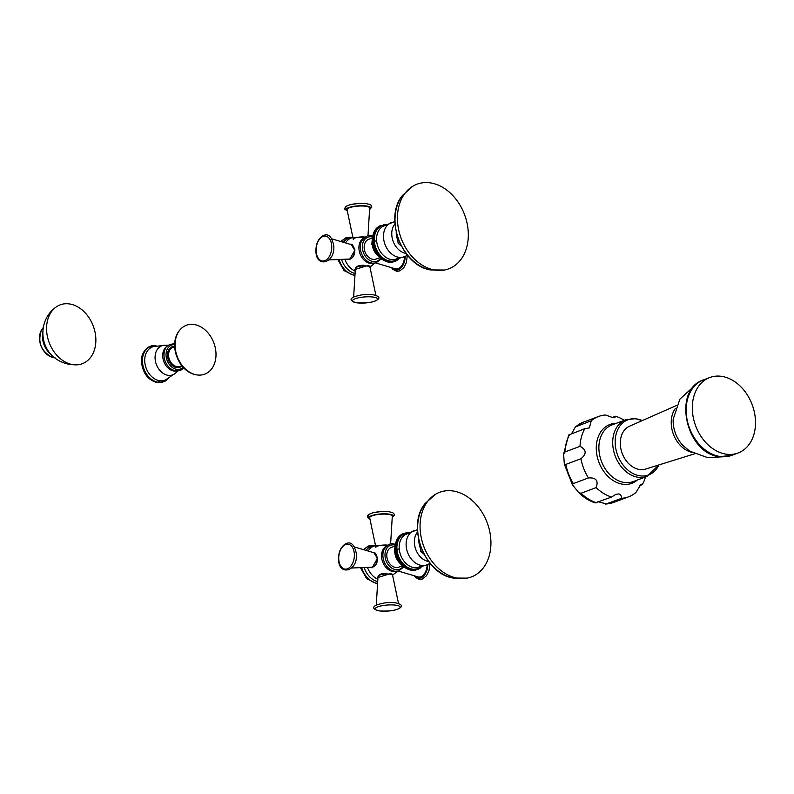 <?xml version="1.0" encoding="UTF-8"?>
<svg xmlns="http://www.w3.org/2000/svg" width="794" height="794" viewBox="0 0 794 794"><rect width="100%" height="100%" fill="white"/><g stroke="black" fill="none" stroke-linecap="round" stroke-linejoin="round"><path stroke-width="1.19" d="M197.398 374.986A26.113 19.552 -110.6 0 1 196.684 374.887A26.113 19.552 -110.6 0 1 177.241 356.585A26.113 19.552 -110.6 0 1 179.861 330.016A26.113 19.552 -110.6 0 1 193.686 324.458A26.113 19.552 69.4 0 1 215.928 352.248A26.113 19.552 69.4 0 1 197.398 374.986M55.312 307.625A31.442 23.542 69.4 0 1 68.989 303.874A31.442 23.542 -110.6 0 1 95.558 335.257A31.442 23.542 -110.6 0 1 76.78 364.853A31.442 23.542 -110.6 0 1 73.455 364.724A31.442 23.542 69.4 0 1 48.474 340.537A31.442 23.542 69.4 0 1 55.312 307.625C35.015 322.503 39.095 359.791 71.073 364.644L76.78 364.853M355.206 271.379L354.749 269.543L367.533 265.623L370.371 266.258L369.905 266.953M365.002 237.088L352.893 237.505A19.582 14.669 -110.6 0 0 352.05 237.356A19.582 14.669 -110.6 0 0 341.509 241.733M349.956 244.244L352.099 244.264L355.017 249.991L349.489 259.638L346.76 259.172M352.119 244.274A7.761 4.784 -82.9 0 0 350.283 244.344M349.936 259.608A7.761 4.784 97.1 0 1 348.457 259.092M370.351 266.198A7.761 1.876 -4.2 0 1 369.875 266.863M356.516 267.211A6.114 1.479 -4.2 0 1 363.454 265.196M372.336 237.952L368.704 239.312A10.55 7.9 69.4 0 0 364.178 248.165A10.55 7.9 69.4 0 0 376.118 259.062L379.75 257.703M395.273 261.236L396.891 259.906A18.738 14.034 -110.6 0 0 397.675 259.44L397.715 259.41A18.738 14.034 -110.6 0 0 398.459 258.864L398.499 258.834A18.738 14.034 -110.6 0 0 398.588 258.765M394.241 261.633L396.027 260.333A18.738 14.034 -110.6 0 0 396.841 259.936M393.149 261.921L395.114 260.64L395.114 261.375M391.184 261.841L392.524 262.159L394.191 260.898L394.171 261.683M390.221 261.931L391.531 262.288L393.258 261.107A18.738 14.034 -110.6 0 0 394.161 260.948M376.664 228.563L377.299 227.868L378.013 228.474A18.738 14.034 -110.6 0 1 378.669 227.789L377.358 227.421L375.294 229.754L372.704 235.987L372.307 241.942L374.361 241.168L373.111 240.721L372.307 241.942L374.043 249.296L377.914 255.747L382.311 259.628L388.464 262.169L390.519 262.338L392.296 261.196A18.738 14.034 -110.6 0 0 393.209 261.117M382.311 259.628L386.241 261.434M372.307 241.942L373.597 248.105L376.425 253.772L381.378 258.993L382.351 259.618L384.365 258.913A18.738 14.034 -110.6 0 0 385.279 259.449L385.328 259.479A18.738 14.034 -110.6 0 0 386.261 259.946L386.311 259.966A18.738 14.034 -110.6 0 0 387.254 260.363L386.39 261.653M392.236 261.196A18.738 14.034 -110.6 0 1 391.303 261.206L391.253 261.196A18.738 14.034 -110.6 0 1 390.311 261.127L390.261 261.117A18.738 14.034 -110.6 0 1 389.308 260.958L389.259 260.948A18.738 14.034 -110.6 0 1 388.306 260.71L388.256 260.7A18.738 14.034 -110.6 0 1 387.303 260.382M384.316 258.884A18.738 14.034 -110.6 0 1 383.423 258.268L383.423 258.268A18.738 14.034 -110.6 0 1 382.51 257.554L382.46 257.514A18.738 14.034 -110.6 0 1 381.626 256.78L381.577 256.73A18.738 14.034 -110.6 0 1 380.773 255.926L380.733 255.886A18.738 14.034 -110.6 0 1 379.959 255.023L379.919 254.973A18.738 14.034 -110.6 0 1 379.185 254.06L379.145 254.011A18.738 14.034 -110.6 0 1 378.46 253.048L378.42 252.998A18.738 14.034 -110.6 0 1 377.785 251.986L377.746 251.936A18.738 14.034 -110.6 0 1 377.16 250.884L377.13 250.825A18.738 14.034 -110.6 0 1 376.584 249.753L376.555 249.683A18.738 14.034 -110.6 0 1 376.078 248.582L376.048 248.512A18.738 14.034 -110.6 0 1 375.622 247.381L375.602 247.321A18.738 14.034 -110.6 0 1 375.234 246.16L375.215 246.1A18.738 14.034 -110.6 0 1 374.907 244.929L374.887 244.87A18.738 14.034 -110.6 0 1 374.639 243.689L374.629 243.629A18.738 14.034 -110.6 0 1 374.45 242.448L374.44 242.378A18.738 14.034 -110.6 0 1 374.321 241.207L374.361 241.168A2.968 0.715 -4.2 0 0 376.614 240.671A17.815 13.339 -110.6 0 1 382.609 226.528L394.836 221.536M399.203 258.219L398.151 259.459M398.459 258.864L397.258 260.124M397.734 259.946L397.715 259.41M397.675 259.44L396.285 260.73M396.901 260.501L396.891 259.906M396.017 260.978L396.027 260.333M393.199 261.901L393.258 261.107M392.206 262.04L392.296 261.196M391.194 262.089L391.303 261.206M391.253 261.196L389.497 262.298M390.172 262.05L390.311 261.127M390.261 261.117L388.464 262.169M389.139 261.921L389.308 260.958M389.259 260.948L387.422 261.951M388.097 261.702L388.306 260.71M387.065 261.405L388.256 260.7M387.254 260.363L385.358 261.266M386.033 261.018L386.311 259.966M386.261 259.946L384.336 260.799M385.011 260.541L385.328 259.479M385.279 259.449L383.333 260.253M384.008 259.995L384.365 258.913M381.378 258.993L383.433 258.219M383.026 259.37L383.423 258.268L381.388 258.923M380.465 258.278L382.519 257.504M382.063 258.665L382.51 257.554M382.46 257.514L380.455 258.139M379.572 257.494L381.636 256.72M381.13 257.891L381.626 256.78M381.577 256.73L379.552 257.306M378.728 256.651L380.783 255.876M380.237 257.048L380.773 255.926M380.733 255.886L378.698 256.393M377.914 255.747L379.979 254.973M379.373 256.144L379.959 255.023M379.919 254.973L377.875 255.43M377.15 254.785L379.204 254.011M378.549 255.172L379.185 254.06M379.145 254.011L377.1 254.398M376.425 253.772L378.48 252.998M377.775 254.149L378.46 253.048M378.42 252.998L376.376 253.326M375.751 252.71L377.805 251.936M377.051 253.078L377.785 251.986M377.746 251.936L375.701 252.204M375.125 251.609L377.18 250.835M376.376 251.956L377.16 250.884M377.13 250.825L375.086 251.043M374.56 250.467L376.614 249.693M375.761 250.795L376.584 249.753M376.555 249.683L374.53 249.852M374.043 249.296L376.108 248.532M375.205 249.594L376.078 248.582M376.048 248.512L374.034 248.621M373.597 248.105L375.651 247.331M374.708 248.373L375.622 247.381M375.602 247.321L373.597 247.381M373.21 246.894L375.264 246.12M374.272 247.123L375.234 246.16M375.215 246.1L373.23 246.11M372.882 245.664L374.937 244.889M373.905 245.852L374.907 244.929M374.887 244.87L372.922 244.83M372.624 244.423L374.679 243.649M373.597 244.572L374.639 243.689M374.629 243.629L372.694 243.54M372.436 243.182L374.49 242.408M373.369 243.292L374.45 242.448M374.44 242.378L372.525 242.259M373.2 242.001L374.321 241.207M374.748 230.925L372.704 235.987L372.436 240.979M377.299 227.868L378.669 227.789A18.738 14.034 -110.6 0 1 379.403 227.144L378.152 226.786L377.408 227.918M379.443 227.104A18.738 14.034 -110.6 0 1 380.187 226.568L378.986 226.23L378.192 227.342M380.237 226.538A18.738 14.034 -110.6 0 1 381.011 226.062L380.534 225.496L379.601 225.992M381.06 226.042A18.738 14.034 -110.6 0 1 381.874 225.645L380.614 225.496M372.406 239.709L374.311 239.937L373.111 240.721M372.455 238.458L374.321 238.716L373.081 239.451M372.575 237.227L374.401 237.525L373.13 238.2M372.763 236.026L374.55 236.354L373.249 236.979M373.021 234.865L374.768 235.213L373.438 235.778M373.349 233.744L375.046 234.101L373.696 234.617M373.736 232.662L375.393 233.039L374.024 233.486M374.192 231.64L375.8 232.027L374.411 232.414M374.708 230.667L376.277 231.064L374.867 231.382M375.294 229.754L376.803 230.151L375.383 230.409M375.929 228.91L377.388 229.297L375.969 229.496M378.013 228.474L376.604 228.652M383.75 225.03A18.738 14.034 -110.6 0 1 384.643 224.871L384.693 224.861A18.738 14.034 -110.6 0 1 385.616 224.771L385.666 224.771A18.738 14.034 -110.6 0 1 385.834 224.771M372.247 240.711L374.311 239.937M372.257 239.49L374.321 238.716M372.346 238.299L374.401 237.525M372.485 237.118L374.55 236.354M372.704 235.987L374.768 235.213M372.982 234.875L375.046 234.101M378.033 227.163L379.403 227.144M378.827 226.528L380.187 226.568M379.661 225.972L381.011 226.062M380.534 225.496L381.874 225.645M383.353 224.573L384.643 224.871M384.693 224.861L383.869 224.623M384.346 224.444L385.616 224.771M385.666 224.771L384.981 224.533M385.358 224.394L386.599 224.771M399.739 242.706L398.141 243.301L397.397 236.533M401.367 246.061L398.141 243.301M444.442 270.029A45.198 33.844 69.4 0 1 436.085 270.248A45.198 33.844 -110.6 0 1 399.501 233.208A45.198 33.844 -110.6 0 1 412.969 186.124A45.198 33.844 -110.6 0 1 429.663 182.779A45.198 33.844 69.4 0 1 467.527 225.585A45.198 33.844 69.4 0 1 444.442 270.029L430.537 269.94A43.859 32.842 -110.6 0 1 398.648 239.351A43.859 32.842 -110.6 0 1 402.558 195.334C383.591 217.377 401.754 265.801 430.537 269.94M375.79 262.973L395.343 268.789A11.344 6.997 -82.9 0 0 404.523 256.68M353.28 239.341L347.057 209.765A11.344 2.739 -4.2 0 1 353.181 206.758A11.344 2.739 -4.2 0 1 365.399 206.202A11.344 2.739 175.8 0 1 369.667 208.107L367.979 235.887M377.835 579.481L377.368 577.645L390.162 573.725L393 574.36L392.534 575.054M387.621 545.19L375.522 545.607M372.584 552.346L374.718 552.366L377.646 558.093L372.108 567.74L369.389 567.273M374.748 552.376A7.761 4.784 -82.9 0 0 372.912 552.445M372.555 567.71A7.761 4.784 97.1 0 1 371.086 567.204M392.97 574.3A7.761 1.876 -4.2 0 1 392.494 574.975M379.145 575.313A6.114 1.479 -4.2 0 1 386.083 573.298M394.955 546.064L391.333 547.423A10.55 7.9 69.4 0 0 386.797 556.276A10.55 7.9 69.4 0 0 398.737 567.174L402.369 565.804M417.902 569.348L419.52 568.018A18.738 14.034 -110.6 0 0 420.304 567.541L420.344 567.511A18.738 14.034 -110.6 0 0 421.088 566.966L421.128 566.936A18.738 14.034 -110.6 0 0 421.207 566.866M416.86 569.735L418.656 568.435A18.738 14.034 -110.6 0 0 419.47 568.038M415.778 570.023L417.743 568.742L417.733 569.477M413.813 569.943L415.153 570.261L416.82 569L416.79 569.784M412.85 570.032L414.16 570.4L415.887 569.209A18.738 14.034 -110.6 0 0 416.781 569.05M398.598 537.389L400.603 536.615A18.738 14.034 -110.6 0 1 401.288 535.9L399.987 535.523L397.913 537.856L395.333 544.089L394.936 550.044L396.99 549.269L395.73 548.823L394.936 550.044L396.672 557.408L399.769 562.886L404.94 567.74L411.084 570.271L413.148 570.439L414.915 569.298A18.738 14.034 -110.6 0 0 415.838 569.219L415.867 569.179M404.94 567.74L408.87 569.536M394.936 550.044L396.226 556.207L399.045 561.874L404.97 567.73L406.994 567.015A18.738 14.034 -110.6 0 0 407.908 567.551L407.957 567.581A18.738 14.034 -110.6 0 0 408.89 568.047L408.94 568.077A18.738 14.034 -110.6 0 0 409.883 568.464L409.019 569.755M414.865 569.308A18.738 14.034 -110.6 0 1 413.932 569.308L413.882 569.308A18.738 14.034 -110.6 0 1 412.94 569.229L412.88 569.219A18.738 14.034 -110.6 0 1 411.937 569.06L411.878 569.05A18.738 14.034 -110.6 0 1 410.935 568.812L410.875 568.802A18.738 14.034 -110.6 0 1 409.932 568.484M406.945 566.985A18.738 14.034 -110.6 0 1 406.052 566.37L406.002 566.34A18.738 14.034 -110.6 0 1 405.139 565.665L405.089 565.626A18.738 14.034 -110.6 0 1 404.255 564.881L404.206 564.842A18.738 14.034 -110.6 0 1 403.402 564.038L403.352 563.988A18.738 14.034 -110.6 0 1 402.588 563.125L402.538 563.075A18.738 14.034 -110.6 0 1 401.814 562.172L401.774 562.112A18.738 14.034 -110.6 0 1 401.089 561.15L401.049 561.1A18.738 14.034 -110.6 0 1 400.404 560.098L400.375 560.038A18.738 14.034 -110.6 0 1 399.779 558.996L399.749 558.936A18.738 14.034 -110.6 0 1 399.213 557.854L399.183 557.795A18.738 14.034 -110.6 0 1 398.697 556.683L398.677 556.624A18.738 14.034 -110.6 0 1 398.251 555.482L398.221 555.423A18.738 14.034 -110.6 0 1 397.854 554.272L397.834 554.202A18.738 14.034 -110.6 0 1 397.526 553.031L397.516 552.971A18.738 14.034 -110.6 0 1 397.268 551.79L397.258 551.731A18.738 14.034 -110.6 0 1 397.069 550.55L397.069 550.48A18.738 14.034 -110.6 0 1 396.95 549.309L396.99 549.269A2.968 0.715 -4.2 0 0 399.243 548.773A17.815 13.339 -110.6 0 1 405.238 534.63L417.455 529.648M421.832 566.321L420.77 567.561M421.088 566.966L419.877 568.236M420.354 568.057L420.344 567.511M420.304 567.541L418.914 568.841M419.52 568.613L419.52 568.018M418.646 569.08L418.656 568.435M415.828 570.003L415.887 569.209M414.835 570.142L414.915 569.298M413.823 570.191L413.932 569.308M413.882 569.308L412.126 570.4M412.801 570.152L412.94 569.229M412.88 569.219L411.084 570.271M411.768 570.023L411.937 569.06M411.878 569.05L410.051 570.062M410.726 569.804L410.935 568.812M409.694 569.506L410.875 568.802M409.883 568.464L407.987 569.367M408.662 569.119L408.94 568.077M408.89 568.047L406.965 568.901M407.64 568.653L407.957 567.581M407.908 567.551L405.962 568.355M406.637 568.097L406.994 567.015M403.997 567.095L406.062 566.321M405.645 567.472L406.052 566.37M406.002 566.34L404.007 567.025M403.084 566.38L405.148 565.606M404.692 566.767L405.139 565.665M405.089 565.626L403.084 566.251M402.201 565.596L404.265 564.822M403.759 565.993L404.255 564.881M404.206 564.842L402.181 565.407M401.357 564.752L403.412 563.978M402.856 565.149L403.402 564.038M403.352 563.988L401.317 564.494M400.543 563.849L402.598 563.075M401.992 564.246L402.588 563.125M402.538 563.075L400.504 563.532M399.769 562.886L401.833 562.112M401.178 563.274L401.814 562.172M401.774 562.112L399.729 562.509M399.045 561.874L401.109 561.1M400.404 562.251L401.089 561.15M401.049 561.1L399.005 561.427M398.37 560.812L400.434 560.038M399.68 561.179L400.404 560.098M400.375 560.038L398.33 560.316M397.754 559.71L399.809 558.936M399.005 560.058L399.779 558.996M399.749 558.936L397.715 559.155M397.179 558.579L399.243 557.805M398.389 558.897L399.213 557.854M399.183 557.795L397.149 557.954M396.672 557.408L398.727 556.634M397.834 557.706L398.697 556.683M398.677 556.624L396.653 556.733M396.226 556.207L398.28 555.433M397.328 556.475L398.251 555.482M398.221 555.423L396.226 555.482M395.829 554.996L397.893 554.222M396.901 555.224L397.854 554.272M397.834 554.202L395.849 554.212M395.511 553.765L397.566 552.991M396.524 553.964L397.526 553.031M397.516 552.971L395.551 552.932M395.253 552.525L397.308 551.751M396.226 552.684L397.268 551.79M397.258 551.731L395.313 551.651M395.055 551.284L397.119 550.51M395.988 551.393L397.069 550.55M397.069 550.48L395.154 550.361M395.829 550.103L396.95 549.309M397.367 539.027L395.333 544.089L395.055 549.081M397.913 537.856L399.958 537.409A18.738 14.034 -110.6 0 1 400.603 536.615L399.918 535.98L399.293 536.675M401.327 535.861A18.738 14.034 -110.6 0 1 402.032 535.245L400.781 534.888L400.027 536.019M402.072 535.216A18.738 14.034 -110.6 0 1 402.816 534.67L401.615 534.332L400.811 535.444M402.856 534.64A18.738 14.034 -110.6 0 1 403.64 534.164L403.163 533.598L402.23 534.104M403.689 534.144A18.738 14.034 -110.6 0 1 404.503 533.747L403.243 533.598M395.035 547.81L396.931 548.039L395.73 548.823M395.084 546.56L396.95 546.828L395.71 547.562M395.204 545.329L397.03 545.627L395.759 546.312M395.392 544.138L397.179 544.456L395.878 545.081M395.64 542.967L397.387 543.314L396.067 543.88M395.968 541.845L397.675 542.213L396.325 542.719M396.365 540.774L398.012 541.151L396.643 541.597M396.821 539.741L398.429 540.128L397.04 540.516M397.337 538.769L398.896 539.166L397.496 539.493M398.598 537.607L399.432 538.253L398.012 538.521M406.369 533.131A18.738 14.034 -110.6 0 1 407.272 532.973L407.322 532.992A18.738 14.034 -110.6 0 1 408.245 532.883L408.295 532.873A18.738 14.034 -110.6 0 1 408.463 532.873M394.876 548.813L396.931 548.039M394.886 547.592L396.95 546.828M394.965 546.401L397.03 545.627M395.114 545.23L397.179 544.456M395.333 544.089L397.387 543.314M395.611 542.977L397.675 542.213M399.233 536.754L399.987 537.369A18.738 14.034 -110.6 0 0 399.402 538.213M399.918 535.98L401.288 535.9M400.662 535.265L402.032 535.245M401.456 534.63L402.816 534.67M402.29 534.074L403.64 534.164M403.163 533.598L404.503 533.747M405.982 532.685L407.272 532.973M407.322 532.963L406.488 532.724M406.975 532.546L408.245 532.883M408.295 532.873L407.61 532.635M407.987 532.496L409.228 532.873M422.358 550.808L420.77 551.403L420.016 544.634M423.996 554.162L420.77 551.403M467.071 578.131A45.198 33.844 69.4 0 1 458.714 578.35A45.198 33.844 -110.6 0 1 422.13 541.309A45.198 33.844 -110.6 0 1 435.598 494.235A45.198 33.844 -110.6 0 1 452.282 490.881A45.198 33.844 69.4 0 1 490.146 533.687A45.198 33.844 69.4 0 1 467.071 578.131L453.156 578.042A43.859 32.842 -110.6 0 1 421.277 547.453A43.859 32.842 -110.6 0 1 425.177 503.446C406.22 525.489 424.383 573.903 453.156 578.042M398.409 571.085L417.972 576.901A11.344 6.997 -82.9 0 0 427.152 564.782M375.909 547.453L369.686 517.867A11.344 2.739 -4.2 0 1 375.81 514.859A11.344 2.739 -4.2 0 1 388.018 514.314A11.344 2.739 175.8 0 1 392.296 516.209L390.608 543.989M645.502 476.976A42.886 32.117 -110.6 0 1 642.326 484.618L641.086 484.142L635.895 492.518A42.886 32.117 -110.6 0 1 628.63 496.806A42.886 32.117 -110.6 0 1 621.593 498.304L605.733 504.111L613.564 502.453A42.886 32.117 -110.6 0 1 606.527 503.952L597.932 501.689M571.611 433.633L575.372 426.924L583.441 422.15L598.507 416.503A42.886 32.117 69.4 0 1 605.544 414.994L612.978 417.694L614.884 417.594L615.558 416.245A42.886 32.117 -110.6 0 1 624.263 420.334M612.095 417.545L615.558 416.245M575.372 426.924L591.242 420.78L589.406 427.897L584.801 428.681L568.702 435.013L563.611 454.029L564.931 451.985L579.997 446.337C586.548 449.741 586.845 453.88 580.91 458.753A42.886 32.117 69.4 0 0 588.423 477.928C596.086 477.482 598.666 480.698 596.145 487.585A42.886 32.117 69.4 0 0 611.569 497.064L615.797 494.374L618.576 493.947C620.332 493.967 621.335 495.416 621.593 498.304M580.91 458.753L565.844 464.401L564.336 464.153L563.611 454.029M596.145 487.585L581.079 493.243L578.737 492.608L572.365 484.687L573.357 483.576L588.423 477.928M578.737 492.608C583.679 497.58 589.208 501.004 595.302 502.87L611.569 497.064M598.507 416.503A42.886 32.117 69.4 0 0 591.242 420.78M584.801 428.681A42.886 32.117 69.4 0 0 579.997 446.337M639.299 485.759L642.326 484.618M625.791 419.758L635.428 418.666L642.237 420.612A29.447 22.053 -110.6 0 0 636.173 418.885A29.447 22.053 69.4 0 0 615.261 444.531A29.447 22.053 69.4 0 0 640.351 475.884A29.447 22.053 -110.6 0 0 658.861 464.947L647.041 476.4A30.251 22.649 -110.6 0 1 638.565 477.353A30.251 22.649 69.4 0 1 613.603 450.635A30.251 22.649 69.4 0 1 625.791 419.758L611.976 424.939A30.251 22.649 69.4 0 0 599.788 455.816A30.251 22.649 69.4 0 0 624.749 482.534A30.251 22.649 69.4 0 0 633.225 481.581L647.041 476.4M676.438 405.526L629.543 426.209A22.907 17.15 69.4 0 0 621.097 449.791A22.907 17.15 69.4 0 0 639.895 469.552A22.907 17.15 69.4 0 0 645.621 469.075L694.542 453.821M721.051 376.267A40.296 30.172 69.4 0 0 709.757 377.537A40.296 30.172 69.4 0 0 693.519 418.666A40.296 30.172 69.4 0 0 726.778 454.257A40.296 30.172 -110.6 0 0 738.063 452.997A40.296 30.172 -110.6 0 0 754.3 411.858A40.296 30.172 -110.6 0 0 721.051 376.267M175.583 373.061L165.797 379.77A17.736 13.28 -110.6 0 1 159.882 380.733A17.736 13.28 -110.6 0 1 145.103 364.406A17.736 13.28 -110.6 0 1 153.371 346.65L165.152 345.261A15.513 11.612 69.4 0 0 155.167 359.444A15.513 11.612 69.4 0 0 168.328 375.354A15.513 11.612 -110.6 0 0 175.583 373.061L178.064 370.957M167.405 346.045A13.429 10.054 69.4 0 0 163.316 360.019A13.429 10.054 69.4 0 0 174.204 371.076A3.98 2.451 97.1 0 1 175.027 370.768M165.073 349.429A13.855 10.382 69.4 0 0 165.023 349.529L165.023 349.529A13.855 10.382 69.4 0 0 172.685 369.935L172.685 369.935A13.855 10.382 69.4 0 0 175.841 370.887M174.204 371.076A13.429 10.054 69.4 0 0 176.764 370.997M168.288 378.42A18.758 14.044 -110.6 0 1 158.463 382.281A18.758 14.044 -110.6 0 1 142.483 362.312A18.758 14.044 -110.6 0 1 155.803 345.976M159.882 380.733A3.98 2.451 -82.9 0 0 158.463 382.281M183.146 367.245A12.734 9.538 -110.6 0 1 176.933 369.369A12.734 9.538 -110.6 0 1 166.105 356.089A12.734 9.538 -110.6 0 1 174.68 344.675M174.67 346.402A10.947 8.198 69.4 0 0 167.514 356.337A10.947 8.198 69.4 0 0 176.804 367.632A10.947 8.198 69.4 0 0 182.005 365.945M174.68 346.71L172.963 347.355A10.153 7.603 69.4 0 0 168.874 357.717A10.153 7.603 69.4 0 0 177.251 366.679A10.153 7.603 69.4 0 0 180.089 366.362L181.806 365.716M43.303 327.446L41.635 329.758A17.002 12.734 69.4 0 0 51.928 357.181L55.114 357.876M42.767 332.746A18.411 13.786 69.4 0 0 50.806 354.184M355.077 273.464A18.52 13.875 -110.6 0 1 341.529 259.39M343.395 242.299A18.52 13.875 -110.6 0 1 349.598 238.041L353.32 237.446M354.987 274.972A3.98 2.451 -82.9 0 0 354.839 275.25A19.582 14.669 -110.6 0 1 339.068 259.489M355.037 271.062A17.905 13.409 -110.6 0 1 344.814 259.251M345.559 242.934A17.905 13.409 -110.6 0 1 352.576 237.624M364.009 237.833A13.637 10.213 69.4 0 0 359.464 251.966A13.637 10.213 69.4 0 0 370.58 263.439A13.637 10.213 69.4 0 0 373.547 263.28M363.126 265.166L357.072 266.337L355.404 268.203A7.295 1.767 -4.2 0 1 359.563 266.337A7.295 1.767 -4.2 0 1 367.215 266.03A7.295 1.767 -4.2 0 1 369.954 267.131L368.714 265.772M357.27 302.861A12.535 3.027 -4.2 0 1 355.265 298.723A12.535 3.027 -4.2 0 1 372.823 297.025A12.535 3.027 175.8 0 1 374.837 301.154A12.535 3.027 175.8 0 1 357.27 302.861M370.58 263.439A3.98 2.451 97.1 0 1 371.542 263.072M372.594 236.165L370.848 235.788C368.505 234.617 365.419 236.354 361.588 240.999L361.588 240.999A13.984 10.471 69.4 0 0 369.647 262.486L369.647 262.486A13.984 10.471 69.4 0 0 372.217 263.171M380.515 258.338A12.823 9.597 -110.6 0 1 373.319 261.593A12.823 9.597 -110.6 0 1 362.401 247.946A12.823 9.597 -110.6 0 1 371.503 236.791A12.823 9.597 -110.6 0 1 372.485 236.969M377.716 255.549A13.647 10.223 -110.6 0 1 372.158 243.966A13.647 10.223 -110.6 0 1 372.227 240.91M395.978 260.353A18.738 14.034 -110.6 0 1 395.134 260.67M395.084 260.69A18.738 14.034 -110.6 0 1 394.211 260.928M399.412 257.385L394.995 259.559A17.815 13.339 -110.6 0 1 376.614 240.671M374.321 241.138A18.738 14.034 -110.6 0 1 374.262 239.967M374.262 239.907A18.738 14.034 -110.6 0 1 374.272 238.756M374.272 238.686A18.738 14.034 -110.6 0 1 374.351 237.555M374.361 237.485A18.738 14.034 -110.6 0 1 374.5 236.374M374.51 236.314A18.738 14.034 -110.6 0 1 374.708 235.232M374.728 235.173A18.738 14.034 -110.6 0 1 374.996 234.121M375.006 234.071A18.738 14.034 -110.6 0 1 375.334 233.059M375.354 233.009A18.738 14.034 -110.6 0 1 375.751 232.037M375.77 231.987A18.738 14.034 -110.6 0 1 376.217 231.074M376.247 231.024A18.738 14.034 -110.6 0 1 376.743 230.161M376.773 230.111A18.738 14.034 -110.6 0 1 377.329 229.307M377.368 229.258A18.738 14.034 -110.6 0 1 377.974 228.513M381.924 225.625A18.738 14.034 -110.6 0 1 382.777 225.298M382.817 225.288A18.738 14.034 -110.6 0 1 383.701 225.039M394.995 259.559L404.831 256.541A18.292 13.697 69.4 0 1 383.552 237.882A18.292 13.697 -110.6 0 1 391.998 222.33M394.955 223.888A17.14 12.833 -110.6 0 0 391.809 235.242A17.14 12.833 69.4 0 0 406.032 253.425M397.824 240.344A16.366 12.257 69.4 0 1 396.285 233.853A16.366 12.257 -110.6 0 1 396.236 232.295M392.305 267.886A12.436 7.672 -82.9 0 0 400.583 268.312A12.436 7.672 -82.9 0 0 405.208 256.373M365.051 237.049A7.295 1.767 175.8 0 0 353.866 238.518M347.315 210.986A12.436 3.007 -4.2 0 1 350.501 207.055A12.436 3.007 -4.2 0 1 366.074 205.954A12.436 3.007 175.8 0 1 369.597 209.348M346.779 208.564A12.535 3.027 -4.2 0 1 350.531 204.663A12.535 3.027 -4.2 0 1 365.965 203.621M351.285 244.641A7.295 4.506 97.1 0 1 354.461 250.09A7.295 4.506 97.1 0 1 349.489 259.052C353.052 258.169 354.819 255.231 354.789 250.259L351.285 244.641L331.713 238.825M316.151 251.48A12.535 7.732 97.1 0 1 323.039 236.433A12.535 7.732 97.1 0 1 331.703 245.644A12.535 7.732 -82.9 0 1 324.815 260.69A12.535 7.732 -82.9 0 1 316.151 251.48M377.706 581.565A18.52 13.875 -110.6 0 1 364.158 567.492M366.024 550.401A18.52 13.875 -110.6 0 1 372.227 546.143L375.949 545.547M377.616 583.074A3.98 2.451 -82.9 0 0 377.468 583.362A19.582 14.669 -110.6 0 1 361.697 567.591M364.138 549.835A19.582 14.669 -110.6 0 1 374.679 545.458A19.582 14.669 -110.6 0 1 375.512 545.587M377.656 579.173A17.905 13.409 -110.6 0 1 367.443 567.353M368.188 551.046A17.905 13.409 -110.6 0 1 375.205 545.726M386.628 545.935A13.637 10.213 69.4 0 0 382.093 560.078A13.637 10.213 69.4 0 0 393.209 571.541A13.637 10.213 69.4 0 0 396.176 571.382M385.745 573.278L379.691 574.439L378.023 576.305A7.295 1.767 -4.2 0 1 382.192 574.439A7.295 1.767 -4.2 0 1 389.834 574.131A7.295 1.767 -4.2 0 1 392.583 575.233L391.333 573.883M379.899 610.963A12.535 3.027 -4.2 0 1 377.884 606.834A12.535 3.027 -4.2 0 1 395.452 605.127A12.535 3.027 175.8 0 1 397.457 609.256A12.535 3.027 175.8 0 1 379.899 610.963M393.209 571.541A3.98 2.451 97.1 0 1 394.161 571.174M395.223 544.277L393.467 543.89C391.124 542.729 388.038 544.456 384.217 549.101L384.217 549.101A13.984 10.471 69.4 0 0 392.276 570.588L392.276 570.588A13.984 10.471 69.4 0 0 394.846 571.273M403.134 566.44A12.823 9.597 -110.6 0 1 395.948 569.695A12.823 9.597 -110.6 0 1 385.021 556.058A12.823 9.597 -110.6 0 1 394.122 544.892A12.823 9.597 -110.6 0 1 395.114 545.071M400.345 563.661A13.647 10.223 -110.6 0 1 394.787 552.068A13.647 10.223 -110.6 0 1 394.856 549.011M418.607 568.454A18.738 14.034 -110.6 0 1 417.763 568.782M417.713 568.792A18.738 14.034 -110.6 0 1 416.83 569.04M422.031 565.497L417.624 567.67A17.815 13.339 -110.6 0 1 399.243 548.773M396.94 549.24A18.738 14.034 -110.6 0 1 396.891 548.078M396.891 548.009A18.738 14.034 -110.6 0 1 396.901 546.858M396.901 546.788A18.738 14.034 -110.6 0 1 396.98 545.657M396.98 545.597A18.738 14.034 -110.6 0 1 397.119 544.486M397.129 544.416A18.738 14.034 -110.6 0 1 397.337 543.334M397.347 543.275A18.738 14.034 -110.6 0 1 397.615 542.233M397.635 542.173A18.738 14.034 -110.6 0 1 397.963 541.161M397.983 541.111A18.738 14.034 -110.6 0 1 398.37 540.148M398.399 540.089A18.738 14.034 -110.6 0 1 398.846 539.176M398.866 539.126A18.738 14.034 -110.6 0 1 399.372 538.263M404.553 533.727A18.738 14.034 -110.6 0 1 405.397 533.399M405.446 533.389A18.738 14.034 -110.6 0 1 406.32 533.141M417.624 567.67L427.46 564.653A18.292 13.697 69.4 0 1 406.171 545.994A18.292 13.697 -110.6 0 1 414.627 530.432M417.575 531.99A17.14 12.833 -110.6 0 0 414.428 543.344A17.14 12.833 69.4 0 0 428.661 561.537M420.453 548.446A16.366 12.257 69.4 0 1 418.914 541.965A16.366 12.257 -110.6 0 1 418.865 540.396M414.925 575.987A12.436 7.672 -82.9 0 0 423.202 576.424A12.436 7.672 -82.9 0 0 427.837 564.474M387.68 545.15A7.295 1.767 175.8 0 0 376.485 546.619M369.944 519.087A12.436 3.007 -4.2 0 1 373.12 515.157A12.436 3.007 -4.2 0 1 388.703 514.055A12.436 3.007 175.8 0 1 392.216 517.45M369.399 516.666A12.535 3.027 -4.2 0 1 373.15 512.765A12.535 3.027 -4.2 0 1 388.594 511.723M373.905 552.743A7.295 4.506 97.1 0 1 377.081 558.192A7.295 4.506 97.1 0 1 372.118 567.154C375.681 566.271 377.448 563.343 377.418 558.371L373.905 552.743L354.342 546.927M338.78 559.581A12.535 7.732 97.1 0 1 345.668 544.545A12.535 7.732 97.1 0 1 354.332 553.755A12.535 7.732 -82.9 0 1 347.444 568.792A12.535 7.732 -82.9 0 1 338.78 559.581M569.735 434.328A42.886 32.117 69.4 0 0 564.931 451.985M565.844 464.401A42.886 32.117 69.4 0 0 573.357 483.576M581.079 493.243A42.886 32.117 69.4 0 0 596.502 502.711M583.441 422.15A42.886 32.117 69.4 0 0 576.176 426.438M616.114 423.391A31.383 23.502 69.4 0 0 596.512 452.451A31.383 23.502 69.4 0 0 623.101 484.28A31.383 23.502 69.4 0 0 637.354 480.033M675.228 408.632A26.142 19.572 69.4 0 0 673.391 434.209A26.142 19.572 69.4 0 0 691.594 452.272M695.445 384.921L679.863 399.203L673.183 419.192A28.187 21.11 69.4 0 0 683.118 445.662L689.817 451.181L707.474 457.562L722.421 456.838M731.909 455.299A40.296 30.172 -110.6 0 1 720.624 456.57A40.296 30.172 69.4 0 1 687.376 420.979A40.296 30.172 69.4 0 1 703.613 379.84C671.645 389.824 686.105 454.515 719.96 456.649L731.909 455.299L738.063 452.997M165.152 345.261L168.417 345.221M168.507 378.291L165.728 380.922L157.778 382.787C148.538 380.524 143.109 373.795 141.501 362.58C140.042 355.801 146.185 344.07 155.515 345.837L156.388 345.976M165.023 349.529C165.708 346.174 168.864 344.249 174.482 343.742L174.72 343.772M183.771 367.89L181.072 370.054L175.98 370.937L172.685 369.935M196.684 374.887C178.372 372.436 167.673 343.901 179.861 330.016M41.635 329.758C37.328 341.797 40.762 350.938 51.928 357.181M374.788 263.181L369.954 267.112L375.89 295.338M355.404 268.203L353.648 296.976M357.102 302.871C350.65 301.353 349.38 299.447 353.3 297.154C360.178 294.663 366.689 293.84 372.823 294.713C378.391 295.914 380.108 297.472 377.984 299.378C374.51 302.147 367.543 303.308 357.102 302.871M381.12 258.874L375.999 262.913L372.346 263.201L369.686 262.496M372.247 239.401L371.84 244.215L378.758 256.69M378.619 256.581L378.123 256.025M377.805 255.658L377.309 255.043M377.041 254.685L376.555 254.001M376.326 253.663L375.86 252.929M375.651 252.591L375.215 251.807M375.036 251.48L374.629 250.656M374.48 250.328L374.103 249.475M373.974 249.147L373.637 248.274M373.527 247.936L373.24 247.043M373.14 246.706L372.902 245.812M372.823 245.455L372.634 244.572M372.565 244.185L372.426 243.321M372.376 242.914L372.297 242.081M372.227 240.84L372.257 241.634M372.217 240.364L372.227 239.619M372.247 239.093L372.287 238.408M372.346 237.843L372.426 237.217M372.515 236.612L372.624 236.046M407.491 255.281L404.831 256.541M412.969 186.124L402.558 195.334M391.521 267.657L392.772 269.275L396.712 271.33L399.908 270.863L403.888 267.578L406.379 262.586L407.322 255.36M340.755 241.515L345.658 237.922L352.864 237.376M354.928 275.935L344.07 270.595L337.817 259.549M369.587 209.507L371.85 207.115L371.076 205.209L369.567 204.366L366.133 203.611L357.935 203.502L350.491 204.644L346.611 206.053L345.241 207.105L344.755 209.11L347.345 211.135M349.489 259.052L329.103 259.916M315.952 251.658C315.734 244.631 317.828 239.47 322.235 236.175C327.872 232.721 331.723 235.897 333.768 245.693C335.435 263.439 316.25 268.243 315.952 251.658M392.583 575.233L398.519 603.44M378.023 576.305L376.277 605.078M379.721 610.973C373.269 609.455 372.009 607.549 375.919 605.266C382.807 602.765 389.318 601.951 395.452 602.815C401.01 604.016 402.737 605.574 400.613 607.479C397.129 610.249 390.172 611.41 379.721 610.973M392.573 575.213L397.407 571.283M403.739 566.976L398.618 571.025L394.975 571.303L392.315 570.598M394.876 547.503L394.459 552.316L401.377 564.792M402.092 565.556L401.605 565.06M401.238 564.683L400.742 564.127M400.434 563.76L399.938 563.144M399.67 562.787L399.183 562.112M398.955 561.765L398.479 561.03M398.28 560.693L397.834 559.909M397.665 559.581L397.248 558.758M397.099 558.43L396.732 557.577M396.593 557.249L396.266 556.376M396.146 556.048L395.869 555.155M395.769 554.808L395.531 553.914M395.442 553.557L395.263 552.674M395.194 552.296L395.055 551.423M395.005 551.016L394.916 550.182M394.846 548.942L394.886 549.746M394.846 548.465L394.846 547.721M394.866 547.205L394.916 546.51M394.965 545.944L395.045 545.319M395.144 544.714L395.253 544.158M430.11 563.383L427.46 564.653M435.598 494.235L425.177 503.446M414.14 575.759L415.401 577.377L419.341 579.431L422.537 578.965L426.517 575.69L428.998 570.688L429.941 563.462M363.384 549.617L368.287 546.024L375.493 545.478M377.557 584.037L366.699 578.697L360.446 567.65M392.206 517.609L394.479 515.227L393.695 513.311L392.186 512.467L388.762 511.713L380.564 511.604L373.111 512.745L369.23 514.165L367.87 515.217L367.384 517.212L369.974 519.246M372.118 567.154L351.732 568.018M338.572 559.77C338.363 552.733 340.457 547.572 344.854 544.287C350.501 540.833 354.342 543.999 356.397 553.805C358.064 571.541 338.879 576.345 338.572 559.77M564.336 464.153L572.365 484.687M628.63 496.806L613.564 502.453M709.757 377.537L703.613 379.84"/></g></svg>
